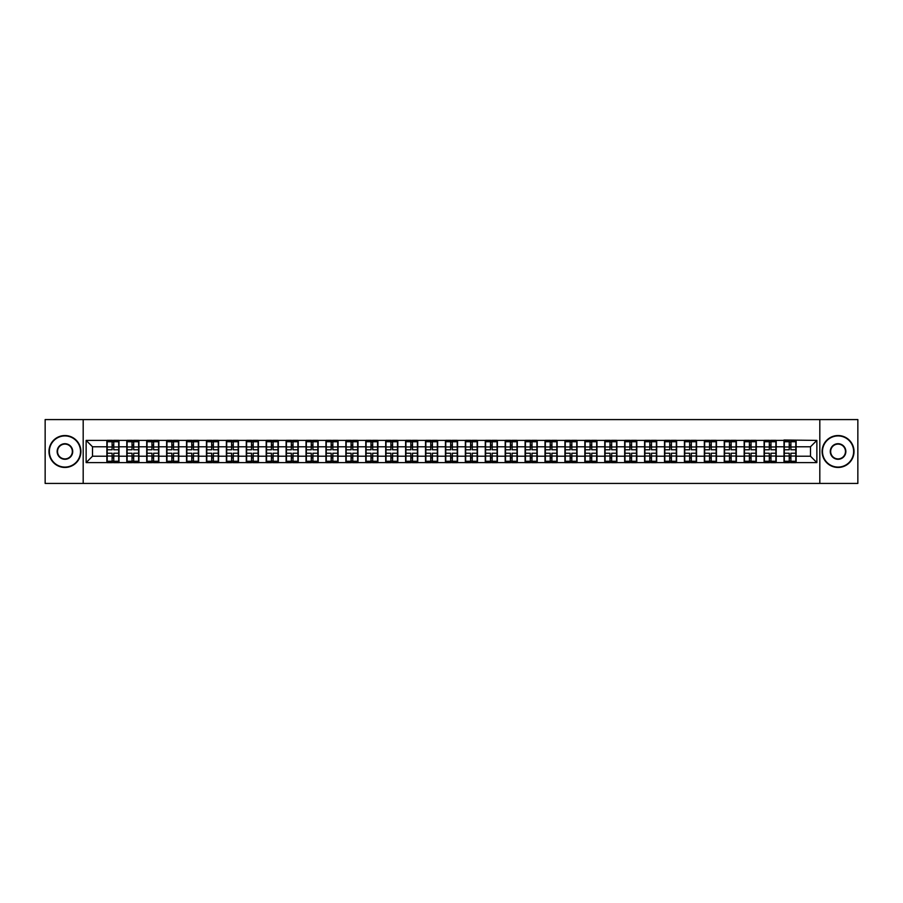 <?xml version="1.0" encoding="UTF-8"?>
<svg xmlns="http://www.w3.org/2000/svg" width="903" height="903" viewBox="0 0 903 903"><rect width="100%" height="100%" fill="white"/><g stroke="black" fill="none" stroke-linecap="round" stroke-linejoin="round"><path stroke-width="1.35" d="M819.811 483.421L857.85 483.421L857.85 419.579L819.811 419.579L819.811 483.421L83.189 483.421L83.189 419.579L45.15 419.579L45.15 483.421L83.189 483.421M819.811 419.579L83.189 419.579M810.488 456.218L810.488 446.782L796.13 446.782L796.13 456.218L810.488 456.218L816.865 462.607L816.865 440.393L783.996 440.009L783.996 446.782L776.208 446.782L776.208 456.218L783.996 456.218L783.996 446.782M816.865 462.607L86.135 462.607L86.135 440.393L106.87 440.393L106.87 446.782L92.512 446.782L92.512 456.218L106.87 456.218L106.87 446.782M783.996 440.393L106.87 440.393M783.996 456.218L783.996 462.607M776.208 456.218L776.208 462.607M776.208 440.393L776.208 446.782M756.296 456.218L764.085 456.218L764.085 446.782L756.296 446.782L756.296 462.607M764.085 456.218L764.085 462.607M764.085 440.393L764.085 446.782M756.296 440.393L756.296 446.782M736.374 456.218L744.162 456.218L744.162 446.782L736.374 446.782L736.374 462.607M744.162 456.218L744.162 462.607M744.162 440.393L744.162 446.782M736.374 440.393L736.374 446.782M716.463 456.218L724.251 456.218L724.251 446.782L716.463 446.782L716.463 462.607M724.251 456.218L724.251 462.607M724.251 440.393L724.251 446.782M716.463 440.393L716.463 446.782M696.552 456.218L704.34 456.218L704.34 446.782L696.552 446.782L696.552 462.607M704.34 456.218L704.34 462.607M704.34 440.393L704.34 446.782M696.552 440.393L696.552 446.782M676.629 456.218L684.418 456.218L684.418 446.782L676.629 446.782L676.629 462.607M684.418 456.218L684.418 462.607M684.418 440.393L684.418 446.782M676.629 440.393L676.629 446.782M656.718 456.218L664.506 456.218L664.506 446.782L656.718 446.782L656.718 462.607M664.506 456.218L664.506 462.607M664.506 440.393L664.506 446.782M656.718 440.393L656.718 446.782M636.807 456.218L644.595 456.218L644.595 446.782L636.807 446.782L636.807 462.607M644.595 456.218L644.595 462.607M644.595 440.393L644.595 446.782M636.807 440.393L636.807 446.782M616.884 456.218L624.673 456.218L624.673 446.782L616.884 446.782L616.884 462.607M624.673 456.218L624.673 462.607M624.673 440.393L624.673 446.782M616.884 440.393L616.884 446.782M596.973 456.218L604.762 456.218L604.762 446.782L596.973 446.782L596.973 462.607M604.762 456.218L604.762 462.607M604.762 440.393L604.762 446.782M596.973 440.393L596.973 446.782M577.051 456.218L584.839 456.218L584.839 446.782L577.051 446.782L577.051 462.607M584.839 456.218L584.839 462.607M584.839 440.393L584.839 446.782M577.051 440.393L577.051 446.782M557.14 456.218L564.928 456.218L564.928 446.782L557.14 446.782L557.14 462.607M564.928 456.218L564.928 462.607M564.928 440.393L564.928 446.782M557.14 440.393L557.14 446.782M537.229 456.218L545.017 456.218L545.017 446.782L537.229 446.782L537.229 462.607M545.017 456.218L545.017 462.607M545.017 440.393L545.017 446.782M537.229 440.393L537.229 446.782M517.306 456.218L525.094 456.218L525.094 446.782L517.306 446.782L517.306 462.607M525.094 456.218L525.094 462.607M525.094 440.393L525.094 446.782M517.306 440.393L517.306 446.782M497.395 456.218L505.183 456.218L505.183 446.782L497.395 446.782L497.395 462.607M505.183 456.218L505.183 462.607M505.183 440.393L505.183 446.782M497.395 440.393L497.395 446.782M477.484 456.218L485.272 456.218L485.272 446.782L477.484 446.782L477.484 462.607M485.272 456.218L485.272 462.607M485.272 440.393L485.272 446.782M477.484 440.393L477.484 446.782M457.561 456.218L465.35 456.218L465.35 446.782L457.561 446.782L457.561 462.607M465.35 456.218L465.35 462.607M465.35 440.393L465.35 446.782M457.561 440.393L457.561 446.782M437.65 456.218L445.439 456.218L445.439 446.782L437.65 446.782L437.65 462.607M445.439 456.218L445.439 462.607M445.439 440.393L445.439 446.782M437.65 440.393L437.65 446.782M417.728 456.218L425.516 456.218L425.516 446.782L417.728 446.782L417.728 462.607M425.516 456.218L425.516 462.607M425.516 440.393L425.516 446.782M417.728 440.393L417.728 446.782M397.817 456.218L405.605 456.218L405.605 446.782L397.817 446.782L397.817 462.607M405.605 456.218L405.605 462.607M405.605 440.393L405.605 446.782M397.817 440.393L397.817 446.782M377.905 456.218L385.694 456.218L385.694 446.782L377.905 446.782L377.905 462.607M385.694 456.218L385.694 462.607M385.694 440.393L385.694 446.782M377.905 440.393L377.905 446.782M357.983 456.218L365.771 456.218L365.771 446.782L357.983 446.782L357.983 462.607M365.771 456.218L365.771 462.607M365.771 440.393L365.771 446.782M357.983 440.393L357.983 446.782M338.072 456.218L345.86 456.218L345.86 446.782L338.072 446.782L338.072 462.607M345.86 456.218L345.86 462.607M345.86 440.393L345.86 446.782M338.072 440.393L338.072 446.782M318.161 456.218L325.949 456.218L325.949 446.782L318.161 446.782L318.161 462.607M325.949 456.218L325.949 462.607M325.949 440.393L325.949 446.782M318.161 440.393L318.161 446.782M298.238 456.218L306.027 456.218L306.027 446.782L298.238 446.782L298.238 462.607M306.027 456.218L306.027 462.607M306.027 440.393L306.027 446.782M298.238 440.393L298.238 446.782M278.327 456.218L286.116 456.218L286.116 446.782L278.327 446.782L278.327 462.607M286.116 456.218L286.116 462.607M286.116 440.393L286.116 446.782M278.327 440.393L278.327 446.782M258.405 456.218L266.193 456.218L266.193 446.782L258.405 446.782L258.405 462.607M266.193 456.218L266.193 462.607M266.193 440.393L266.193 446.782M258.405 440.393L258.405 446.782M238.494 456.218L246.282 456.218L246.282 446.782L238.494 446.782L238.494 462.607M246.282 456.218L246.282 462.607M246.282 440.393L246.282 446.782M238.494 440.393L238.494 446.782M218.582 456.218L226.371 456.218L226.371 446.782L218.582 446.782L218.582 462.607M226.371 456.218L226.371 462.607M226.371 440.393L226.371 446.782M218.582 440.393L218.582 446.782M198.66 456.218L206.448 456.218L206.448 446.782L198.66 446.782L198.66 462.607M206.448 456.218L206.448 462.607M206.448 440.393L206.448 446.782M198.66 440.393L198.66 446.782M178.749 456.218L186.537 456.218L186.537 446.782L178.749 446.782L178.749 462.607M186.537 456.218L186.537 462.607M186.537 440.393L186.537 446.782M178.749 440.393L178.749 446.782M158.838 456.218L166.626 456.218L166.626 446.782L158.838 446.782L158.838 462.607M166.626 456.218L166.626 462.607M166.626 440.393L166.626 446.782M158.838 440.393L158.838 446.782M138.915 456.218L146.704 456.218L146.704 446.782L138.915 446.782L138.915 462.607M146.704 456.218L146.704 462.607M146.704 440.393L146.704 446.782M138.915 440.393L138.915 446.782M119.004 456.218L126.792 456.218L126.792 446.782L119.004 446.782L119.004 462.607M126.792 456.218L126.792 462.607M126.792 440.393L126.792 446.782M119.004 440.393L119.004 446.782M106.87 456.218L106.87 462.607M92.512 456.218L86.135 462.607M86.135 440.393L92.512 446.782M796.13 456.218L796.13 462.607M796.13 440.393L796.13 446.782M816.865 440.393L810.488 446.782M107.197 446.974L112.107 446.974L112.107 440.325L107.197 440.325L107.197 453.227L112.107 453.227L112.107 456.026L113.767 456.015L113.767 453.227L118.688 453.227L118.688 440.325L113.767 440.325L113.767 441.736L118.688 441.736M112.107 445.123L113.767 445.123M113.767 441.928L112.107 441.928M107.197 449.773L112.107 449.773L112.107 446.974L113.767 446.985L113.767 449.773L118.688 449.773M107.197 441.736L112.107 441.736M112.107 461.072L113.767 461.072M112.107 457.877L113.767 457.877M107.197 462.675L112.107 462.675L112.107 461.264L107.197 461.264L107.197 462.675M107.197 453.227L107.197 456.026L112.107 456.026L112.107 461.264M107.197 456.026L107.197 461.264M118.688 453.227L118.688 462.675L113.767 462.675L113.767 461.264L118.688 461.264M118.688 456.026L113.767 456.026L113.767 461.264M118.688 446.974L113.767 446.974L113.767 441.736M127.109 446.974L132.03 446.974L132.03 440.325L127.109 440.325L127.109 453.227L132.03 453.227L132.03 456.026L133.689 456.015L133.689 453.227L138.599 453.227L138.599 440.325L133.689 440.325L133.689 441.736L138.599 441.736M132.03 445.123L133.689 445.123M133.689 441.928L132.03 441.928M127.109 449.773L132.03 449.773L132.03 446.974L133.689 446.985L133.689 449.773L138.599 449.773M127.109 441.736L132.03 441.736M132.03 461.072L133.689 461.072M132.03 457.877L133.689 457.877M127.109 462.675L132.03 462.675L132.03 461.264L127.109 461.264L127.109 462.675M127.109 453.227L127.109 456.026L132.03 456.026L132.03 461.264M127.109 456.026L127.109 461.264M138.599 453.227L138.599 462.675L133.689 462.675L133.689 461.264L138.599 461.264M138.599 456.026L133.689 456.026L133.689 461.264M138.599 446.974L133.689 446.974L133.689 441.736M147.02 446.974L151.941 446.974L151.941 440.325L147.02 440.325L147.02 453.227L151.941 453.227L151.941 456.026L153.6 456.015L153.6 453.227L158.51 453.227L158.51 440.325L153.6 440.325L153.6 441.736L158.51 441.736M151.941 445.123L153.6 445.123M153.6 441.928L151.941 441.928M147.02 449.773L151.941 449.773L151.941 446.974L153.6 446.985L153.6 449.773L158.51 449.773M147.02 441.736L151.941 441.736M151.941 461.072L153.6 461.072M151.941 457.877L153.6 457.877M147.02 462.675L151.941 462.675L151.941 461.264L147.02 461.264L147.02 462.675M147.02 453.227L147.02 456.026L151.941 456.026L151.941 461.264M147.02 456.026L147.02 461.264M158.51 453.227L158.51 462.675L153.6 462.675L153.6 461.264L158.51 461.264M158.51 456.026L153.6 456.026L153.6 461.264M158.51 446.974L153.6 446.974L153.6 441.736M166.942 446.974L171.852 446.974L171.852 440.325L166.942 440.325L166.942 453.227L171.852 453.227L171.852 456.026L173.511 456.015L173.511 453.227L178.433 453.227L178.433 440.325L173.511 440.325L173.511 441.736L178.433 441.736M171.852 445.123L173.511 445.123M173.511 441.928L171.852 441.928M166.942 449.773L171.852 449.773L171.852 446.974L173.511 446.985L173.511 449.773L178.433 449.773M166.942 441.736L171.852 441.736M171.852 461.072L173.511 461.072M171.852 457.877L173.511 457.877M166.942 462.675L171.852 462.675L171.852 461.264L166.942 461.264L166.942 462.675M166.942 453.227L166.942 456.026L171.852 456.026L171.852 461.264M166.942 456.026L166.942 461.264M178.433 453.227L178.433 462.675L173.511 462.675L173.511 461.264L178.433 461.264M178.433 456.026L173.511 456.026L173.511 461.264M178.433 446.974L173.511 446.974L173.511 441.736M186.853 446.974L191.775 446.974L191.775 440.325L186.853 440.325L186.853 453.227L191.775 453.227L191.775 456.026L193.434 456.015L193.434 453.227L198.344 453.227L198.344 440.325L193.434 440.325L193.434 441.736L198.344 441.736M191.775 445.123L193.434 445.123M193.434 441.928L191.775 441.928M186.853 449.773L191.775 449.773L191.775 446.974L193.434 446.985L193.434 449.773L198.344 449.773M186.853 441.736L191.775 441.736M191.775 461.072L193.434 461.072M191.775 457.877L193.434 457.877M186.853 462.675L191.775 462.675L191.775 461.264L186.853 461.264L186.853 462.675M186.853 453.227L186.853 456.026L191.775 456.026L191.775 461.264M186.853 456.026L186.853 461.264M198.344 453.227L198.344 462.675L193.434 462.675L193.434 461.264L198.344 461.264M198.344 456.026L193.434 456.026L193.434 461.264M198.344 446.974L193.434 446.974L193.434 441.736M206.776 446.974L211.686 446.974L211.686 440.325L206.776 440.325L206.776 453.227L211.686 453.227L211.686 456.026L213.345 456.015L213.345 453.227L218.255 453.227L218.255 440.325L213.345 440.325L213.345 441.736L218.255 441.736M211.686 445.123L213.345 445.123M213.345 441.928L211.686 441.928M206.776 449.773L211.686 449.773L211.686 446.974L213.345 446.985L213.345 449.773L218.255 449.773M206.776 441.736L211.686 441.736M211.686 461.072L213.345 461.072M211.686 457.877L213.345 457.877M206.776 462.675L211.686 462.675L211.686 461.264L206.776 461.264L206.776 462.675M206.776 453.227L206.776 456.026L211.686 456.026L211.686 461.264M206.776 456.026L206.776 461.264M218.255 453.227L218.255 462.675L213.345 462.675L213.345 461.264L218.255 461.264M218.255 456.026L213.345 456.026L213.345 461.264M218.255 446.974L213.345 446.974L213.345 441.736M64.937 467.077A15.577 15.577 0 0 0 80.514 451.5A15.577 15.577 0 0 0 64.937 435.923A15.577 15.577 0 0 0 49.36 451.5A15.577 15.577 0 0 0 64.937 467.077M64.937 435.539A15.961 15.961 0 0 1 80.898 451.5A15.961 15.961 0 0 1 64.937 467.461A15.961 15.961 0 0 1 48.976 451.5A15.961 15.961 0 0 1 64.937 435.539M64.937 459.288A7.788 7.788 0 0 1 57.149 451.5A7.788 7.788 0 0 1 64.937 443.712A7.788 7.788 0 0 1 72.725 451.5A7.788 7.788 0 0 1 64.937 459.288M64.937 444.095A7.405 7.405 0 0 0 57.532 451.5A7.405 7.405 0 0 0 64.937 458.905A7.405 7.405 0 0 0 72.342 451.5A7.405 7.405 0 0 0 64.937 444.095M838.063 467.077A15.577 15.577 0 0 0 853.64 451.5A15.577 15.577 0 0 0 838.063 435.923A15.577 15.577 0 0 0 822.486 451.5A15.577 15.577 0 0 0 838.063 467.077M838.063 435.539A15.961 15.961 0 0 1 854.024 451.5A15.961 15.961 0 0 1 838.063 467.461A15.961 15.961 0 0 1 822.102 451.5A15.961 15.961 0 0 1 838.063 435.539M838.063 459.288A7.788 7.788 0 0 1 830.275 451.5A7.788 7.788 0 0 1 838.063 443.712A7.788 7.788 0 0 1 845.851 451.5A7.788 7.788 0 0 1 838.063 459.288M838.063 444.095A7.405 7.405 0 0 0 830.658 451.5A7.405 7.405 0 0 0 838.063 458.905A7.405 7.405 0 0 0 845.468 451.5A7.405 7.405 0 0 0 838.063 444.095M226.687 446.974L231.597 446.974L231.597 440.325L226.687 440.325L226.687 453.227L231.597 453.227L231.597 456.026L233.256 456.015L233.256 453.227L238.178 453.227L238.178 440.325L233.256 440.325L233.256 441.736L238.178 441.736M231.597 445.123L233.256 445.123M233.256 441.928L231.597 441.928M226.687 449.773L231.597 449.773L231.597 446.974L233.256 446.985L233.256 449.773L238.178 449.773M226.687 441.736L231.597 441.736M231.597 461.072L233.256 461.072M231.597 457.877L233.256 457.877M226.687 462.675L231.597 462.675L231.597 461.264L226.687 461.264L226.687 462.675M226.687 453.227L226.687 456.026L231.597 456.026L231.597 461.264M226.687 456.026L226.687 461.264M238.178 453.227L238.178 462.675L233.256 462.675L233.256 461.264L238.178 461.264M238.178 456.026L233.256 456.026L233.256 461.264M238.178 446.974L233.256 446.974L233.256 441.736M246.598 446.974L251.519 446.974L251.519 440.325L246.598 440.325L246.598 453.227L251.519 453.227L251.519 456.026L253.179 456.015L253.179 453.227L258.089 453.227L258.089 440.325L253.179 440.325L253.179 441.736L258.089 441.736M251.519 445.123L253.179 445.123M253.179 441.928L251.519 441.928M246.598 449.773L251.519 449.773L251.519 446.974L253.179 446.985L253.179 449.773L258.089 449.773M246.598 441.736L251.519 441.736M251.519 461.072L253.179 461.072M251.519 457.877L253.179 457.877M246.598 462.675L251.519 462.675L251.519 461.264L246.598 461.264L246.598 462.675M246.598 453.227L246.598 456.026L251.519 456.026L251.519 461.264M246.598 456.026L246.598 461.264M258.089 453.227L258.089 462.675L253.179 462.675L253.179 461.264L258.089 461.264M258.089 456.026L253.179 456.026L253.179 461.264M258.089 446.974L253.179 446.974L253.179 441.736M266.52 446.974L271.431 446.974L271.431 440.325L266.52 440.325L266.52 453.227L271.431 453.227L271.431 456.026L273.09 456.015L273.09 453.227L278.011 453.227L278.011 440.325L273.09 440.325L273.09 441.736L278.011 441.736M271.431 445.123L273.09 445.123M273.09 441.928L271.431 441.928M266.52 449.773L271.431 449.773L271.431 446.974L273.09 446.985L273.09 449.773L278.011 449.773M266.52 441.736L271.431 441.736M271.431 461.072L273.09 461.072M271.431 457.877L273.09 457.877M266.52 462.675L271.431 462.675L271.431 461.264L266.52 461.264L266.52 462.675M266.52 453.227L266.52 456.026L271.431 456.026L271.431 461.264M266.52 456.026L266.52 461.264M278.011 453.227L278.011 462.675L273.09 462.675L273.09 461.264L278.011 461.264M278.011 456.026L273.09 456.026L273.09 461.264M278.011 446.974L273.09 446.974L273.09 441.736M286.432 446.974L291.342 446.974L291.342 440.325L286.432 440.325L286.432 453.227L291.342 453.227L291.342 456.026L293.012 456.015L293.012 453.227L297.922 453.227L297.922 440.325L293.012 440.325L293.012 441.736L297.922 441.736M291.342 445.123L293.012 445.123M293.012 441.928L291.342 441.928M286.432 449.773L291.342 449.773L291.342 446.974L293.012 446.985L293.012 449.773L297.922 449.773M286.432 441.736L291.342 441.736M291.342 461.072L293.012 461.072M291.342 457.877L293.012 457.877M286.432 462.675L291.342 462.675L291.342 461.264L286.432 461.264L286.432 462.675M286.432 453.227L286.432 456.026L291.342 456.026L291.342 461.264M286.432 456.026L286.432 461.264M297.922 453.227L297.922 462.675L293.012 462.675L293.012 461.264L297.922 461.264M297.922 456.026L293.012 456.026L293.012 461.264M297.922 446.974L293.012 446.974L293.012 441.736M306.343 446.974L311.264 446.974L311.264 440.325L306.343 440.325L306.343 453.227L311.264 453.227L311.264 456.026L312.923 456.015L312.923 453.227L317.833 453.227L317.833 440.325L312.923 440.325L312.923 441.736L317.833 441.736M311.264 445.123L312.923 445.123M312.923 441.928L311.264 441.928M306.343 449.773L311.264 449.773L311.264 446.974L312.923 446.985L312.923 449.773L317.833 449.773M306.343 441.736L311.264 441.736M311.264 461.072L312.923 461.072M311.264 457.877L312.923 457.877M306.343 462.675L311.264 462.675L311.264 461.264L306.343 461.264L306.343 462.675M306.343 453.227L306.343 456.026L311.264 456.026L311.264 461.264M306.343 456.026L306.343 461.264M317.833 453.227L317.833 462.675L312.923 462.675L312.923 461.264L317.833 461.264M317.833 456.026L312.923 456.026L312.923 461.264M317.833 446.974L312.923 446.974L312.923 441.736M326.265 446.974L331.175 446.974L331.175 440.325L326.265 440.325L326.265 453.227L331.175 453.227L331.175 456.026L332.835 456.015L332.835 453.227L337.756 453.227L337.756 440.325L332.835 440.325L332.835 441.736L337.756 441.736M331.175 445.123L332.835 445.123M332.835 441.928L331.175 441.928M326.265 449.773L331.175 449.773L331.175 446.974L332.835 446.985L332.835 449.773L337.756 449.773M326.265 441.736L331.175 441.736M331.175 461.072L332.835 461.072M331.175 457.877L332.835 457.877M326.265 462.675L331.175 462.675L331.175 461.264L326.265 461.264L326.265 462.675M326.265 453.227L326.265 456.026L331.175 456.026L331.175 461.264M326.265 456.026L326.265 461.264M337.756 453.227L337.756 462.675L332.835 462.675L332.835 461.264L337.756 461.264M337.756 456.026L332.835 456.026L332.835 461.264M337.756 446.974L332.835 446.974L332.835 441.736M346.176 446.974L351.098 446.974L351.098 440.325L346.176 440.325L346.176 453.227L351.098 453.227L351.098 456.026L352.757 456.015L352.757 453.227L357.667 453.227L357.667 440.325L352.757 440.325L352.757 441.736L357.667 441.736M351.098 445.123L352.757 445.123M352.757 441.928L351.098 441.928M346.176 449.773L351.098 449.773L351.098 446.974L352.757 446.985L352.757 449.773L357.667 449.773M346.176 441.736L351.098 441.736M351.098 461.072L352.757 461.072M351.098 457.877L352.757 457.877M346.176 462.675L351.098 462.675L351.098 461.264L346.176 461.264L346.176 462.675M346.176 453.227L346.176 456.026L351.098 456.026L351.098 461.264M346.176 456.026L346.176 461.264M357.667 453.227L357.667 462.675L352.757 462.675L352.757 461.264L357.667 461.264M357.667 456.026L352.757 456.026L352.757 461.264M357.667 446.974L352.757 446.974L352.757 441.736M366.099 446.974L371.009 446.974L371.009 440.325L366.099 440.325L366.099 453.227L371.009 453.227L371.009 456.026L372.668 456.015L372.668 453.227L377.578 453.227L377.578 440.325L372.668 440.325L372.668 441.736L377.578 441.736M371.009 445.123L372.668 445.123M372.668 441.928L371.009 441.928M366.099 449.773L371.009 449.773L371.009 446.974L372.668 446.985L372.668 449.773L377.578 449.773M366.099 441.736L371.009 441.736M371.009 461.072L372.668 461.072M371.009 457.877L372.668 457.877M366.099 462.675L371.009 462.675L371.009 461.264L366.099 461.264L366.099 462.675M366.099 453.227L366.099 456.026L371.009 456.026L371.009 461.264M366.099 456.026L366.099 461.264M377.578 453.227L377.578 462.675L372.668 462.675L372.668 461.264L377.578 461.264M377.578 456.026L372.668 456.026L372.668 461.264M377.578 446.974L372.668 446.974L372.668 441.736M386.01 446.974L390.92 446.974L390.92 440.325L386.01 440.325L386.01 453.227L390.92 453.227L390.92 456.026L392.579 456.015L392.579 453.227L397.501 453.227L397.501 440.325L392.579 440.325L392.579 441.736L397.501 441.736M390.92 445.123L392.579 445.123M392.579 441.928L390.92 441.928M386.01 449.773L390.92 449.773L390.92 446.974L392.579 446.985L392.579 449.773L397.501 449.773M386.01 441.736L390.92 441.736M390.92 461.072L392.579 461.072M390.92 457.877L392.579 457.877M386.01 462.675L390.92 462.675L390.92 461.264L386.01 461.264L386.01 462.675M386.01 453.227L386.01 456.026L390.92 456.026L390.92 461.264M386.01 456.026L386.01 461.264M397.501 453.227L397.501 462.675L392.579 462.675L392.579 461.264L397.501 461.264M397.501 456.026L392.579 456.026L392.579 461.264M397.501 446.974L392.579 446.974L392.579 441.736M405.921 446.974L410.842 446.974L410.842 440.325L405.921 440.325L405.921 453.227L410.842 453.227L410.842 456.026L412.502 456.015L412.502 453.227L417.412 453.227L417.412 440.325L412.502 440.325L412.502 441.736L417.412 441.736M410.842 445.123L412.502 445.123M412.502 441.928L410.842 441.928M405.921 449.773L410.842 449.773L410.842 446.974L412.502 446.985L412.502 449.773L417.412 449.773M405.921 441.736L410.842 441.736M410.842 461.072L412.502 461.072M410.842 457.877L412.502 457.877M405.921 462.675L410.842 462.675L410.842 461.264L405.921 461.264L405.921 462.675M405.921 453.227L405.921 456.026L410.842 456.026L410.842 461.264M405.921 456.026L405.921 461.264M417.412 453.227L417.412 462.675L412.502 462.675L412.502 461.264L417.412 461.264M417.412 456.026L412.502 456.026L412.502 461.264M417.412 446.974L412.502 446.974L412.502 441.736M425.844 446.974L430.754 446.974L430.754 440.325L425.844 440.325L425.844 453.227L430.754 453.227L430.754 456.026L432.413 456.015L432.413 453.227L437.334 453.227L437.334 440.325L432.413 440.325L432.413 441.736L437.334 441.736M430.754 445.123L432.413 445.123M432.413 441.928L430.754 441.928M425.844 449.773L430.754 449.773L430.754 446.974L432.413 446.985L432.413 449.773L437.334 449.773M425.844 441.736L430.754 441.736M430.754 461.072L432.413 461.072M430.754 457.877L432.413 457.877M425.844 462.675L430.754 462.675L430.754 461.264L425.844 461.264L425.844 462.675M425.844 453.227L425.844 456.026L430.754 456.026L430.754 461.264M425.844 456.026L425.844 461.264M437.334 453.227L437.334 462.675L432.413 462.675L432.413 461.264L437.334 461.264M437.334 456.026L432.413 456.026L432.413 461.264M437.334 446.974L432.413 446.974L432.413 441.736M445.755 446.974L450.665 446.974L450.665 440.325L445.755 440.325L445.755 453.227L450.665 453.227L450.665 456.026L452.335 456.015L452.335 453.227L457.245 453.227L457.245 440.325L452.335 440.325L452.335 441.736L457.245 441.736M450.665 445.123L452.335 445.123M452.335 441.928L450.665 441.928M445.755 449.773L450.665 449.773L450.665 446.974L452.335 446.985L452.335 449.773L457.245 449.773M445.755 441.736L450.665 441.736M450.665 461.072L452.335 461.072M450.665 457.877L452.335 457.877M445.755 462.675L450.665 462.675L450.665 461.264L445.755 461.264L445.755 462.675M445.755 453.227L445.755 456.026L450.665 456.026L450.665 461.264M445.755 456.026L445.755 461.264M457.245 453.227L457.245 462.675L452.335 462.675L452.335 461.264L457.245 461.264M457.245 456.026L452.335 456.026L452.335 461.264M457.245 446.974L452.335 446.974L452.335 441.736M465.666 446.974L470.587 446.974L470.587 440.325L465.666 440.325L465.666 453.227L470.587 453.227L470.587 456.026L472.246 456.015L472.246 453.227L477.156 453.227L477.156 440.325L472.246 440.325L472.246 441.736L477.156 441.736M470.587 445.123L472.246 445.123M472.246 441.928L470.587 441.928M465.666 449.773L470.587 449.773L470.587 446.974L472.246 446.985L472.246 449.773L477.156 449.773M465.666 441.736L470.587 441.736M470.587 461.072L472.246 461.072M470.587 457.877L472.246 457.877M465.666 462.675L470.587 462.675L470.587 461.264L465.666 461.264L465.666 462.675M465.666 453.227L465.666 456.026L470.587 456.026L470.587 461.264M465.666 456.026L465.666 461.264M477.156 453.227L477.156 462.675L472.246 462.675L472.246 461.264L477.156 461.264M477.156 456.026L472.246 456.026L472.246 461.264M477.156 446.974L472.246 446.974L472.246 441.736M485.588 446.974L490.498 446.974L490.498 440.325L485.588 440.325L485.588 453.227L490.498 453.227L490.498 456.026L492.158 456.015L492.158 453.227L497.079 453.227L497.079 440.325L492.158 440.325L492.158 441.736L497.079 441.736M490.498 445.123L492.158 445.123M492.158 441.928L490.498 441.928M485.588 449.773L490.498 449.773L490.498 446.974L492.158 446.985L492.158 449.773L497.079 449.773M485.588 441.736L490.498 441.736M490.498 461.072L492.158 461.072M490.498 457.877L492.158 457.877M485.588 462.675L490.498 462.675L490.498 461.264L485.588 461.264L485.588 462.675M485.588 453.227L485.588 456.026L490.498 456.026L490.498 461.264M485.588 456.026L485.588 461.264M497.079 453.227L497.079 462.675L492.158 462.675L492.158 461.264L497.079 461.264M497.079 456.026L492.158 456.026L492.158 461.264M497.079 446.974L492.158 446.974L492.158 441.736M505.499 446.974L510.421 446.974L510.421 440.325L505.499 440.325L505.499 453.227L510.421 453.227L510.421 456.026L512.08 456.015L512.08 453.227L516.99 453.227L516.99 440.325L512.08 440.325L512.08 441.736L516.99 441.736M510.421 445.123L512.08 445.123M512.08 441.928L510.421 441.928M505.499 449.773L510.421 449.773L510.421 446.974L512.08 446.985L512.08 449.773L516.99 449.773M505.499 441.736L510.421 441.736M510.421 461.072L512.08 461.072M510.421 457.877L512.08 457.877M505.499 462.675L510.421 462.675L510.421 461.264L505.499 461.264L505.499 462.675M505.499 453.227L505.499 456.026L510.421 456.026L510.421 461.264M505.499 456.026L505.499 461.264M516.99 453.227L516.99 462.675L512.08 462.675L512.08 461.264L516.99 461.264M516.99 456.026L512.08 456.026L512.08 461.264M516.99 446.974L512.08 446.974L512.08 441.736M525.422 446.974L530.332 446.974L530.332 440.325L525.422 440.325L525.422 453.227L530.332 453.227L530.332 456.026L531.991 456.015L531.991 453.227L536.901 453.227L536.901 440.325L531.991 440.325L531.991 441.736L536.901 441.736M530.332 445.123L531.991 445.123M531.991 441.928L530.332 441.928M525.422 449.773L530.332 449.773L530.332 446.974L531.991 446.985L531.991 449.773L536.901 449.773M525.422 441.736L530.332 441.736M530.332 461.072L531.991 461.072M530.332 457.877L531.991 457.877M525.422 462.675L530.332 462.675L530.332 461.264L525.422 461.264L525.422 462.675M525.422 453.227L525.422 456.026L530.332 456.026L530.332 461.264M525.422 456.026L525.422 461.264M536.901 453.227L536.901 462.675L531.991 462.675L531.991 461.264L536.901 461.264M536.901 456.026L531.991 456.026L531.991 461.264M536.901 446.974L531.991 446.974L531.991 441.736M545.333 446.974L550.243 446.974L550.243 440.325L545.333 440.325L545.333 453.227L550.243 453.227L550.243 456.026L551.902 456.015L551.902 453.227L556.824 453.227L556.824 440.325L551.902 440.325L551.902 441.736L556.824 441.736M550.243 445.123L551.902 445.123M551.902 441.928L550.243 441.928M545.333 449.773L550.243 449.773L550.243 446.974L551.902 446.985L551.902 449.773L556.824 449.773M545.333 441.736L550.243 441.736M550.243 461.072L551.902 461.072M550.243 457.877L551.902 457.877M545.333 462.675L550.243 462.675L550.243 461.264L545.333 461.264L545.333 462.675M545.333 453.227L545.333 456.026L550.243 456.026L550.243 461.264M545.333 456.026L545.333 461.264M556.824 453.227L556.824 462.675L551.902 462.675L551.902 461.264L556.824 461.264M556.824 456.026L551.902 456.026L551.902 461.264M556.824 446.974L551.902 446.974L551.902 441.736M565.244 446.974L570.165 446.974L570.165 440.325L565.244 440.325L565.244 453.227L570.165 453.227L570.165 456.026L571.825 456.015L571.825 453.227L576.735 453.227L576.735 440.325L571.825 440.325L571.825 441.736L576.735 441.736M570.165 445.123L571.825 445.123M571.825 441.928L570.165 441.928M565.244 449.773L570.165 449.773L570.165 446.974L571.825 446.985L571.825 449.773L576.735 449.773M565.244 441.736L570.165 441.736M570.165 461.072L571.825 461.072M570.165 457.877L571.825 457.877M565.244 462.675L570.165 462.675L570.165 461.264L565.244 461.264L565.244 462.675M565.244 453.227L565.244 456.026L570.165 456.026L570.165 461.264M565.244 456.026L565.244 461.264M576.735 453.227L576.735 462.675L571.825 462.675L571.825 461.264L576.735 461.264M576.735 456.026L571.825 456.026L571.825 461.264M576.735 446.974L571.825 446.974L571.825 441.736M585.167 446.974L590.077 446.974L590.077 440.325L585.167 440.325L585.167 453.227L590.077 453.227L590.077 456.026L591.736 456.015L591.736 453.227L596.657 453.227L596.657 440.325L591.736 440.325L591.736 441.736L596.657 441.736M590.077 445.123L591.736 445.123M591.736 441.928L590.077 441.928M585.167 449.773L590.077 449.773L590.077 446.974L591.736 446.985L591.736 449.773L596.657 449.773M585.167 441.736L590.077 441.736M590.077 461.072L591.736 461.072M590.077 457.877L591.736 457.877M585.167 462.675L590.077 462.675L590.077 461.264L585.167 461.264L585.167 462.675M585.167 453.227L585.167 456.026L590.077 456.026L590.077 461.264M585.167 456.026L585.167 461.264M596.657 453.227L596.657 462.675L591.736 462.675L591.736 461.264L596.657 461.264M596.657 456.026L591.736 456.026L591.736 461.264M596.657 446.974L591.736 446.974L591.736 441.736M605.078 446.974L609.988 446.974L609.988 440.325L605.078 440.325L605.078 453.227L609.988 453.227L609.988 456.026L611.658 456.015L611.658 453.227L616.568 453.227L616.568 440.325L611.658 440.325L611.658 441.736L616.568 441.736M609.988 445.123L611.658 445.123M611.658 441.928L609.988 441.928M605.078 449.773L609.988 449.773L609.988 446.974L611.658 446.985L611.658 449.773L616.568 449.773M605.078 441.736L609.988 441.736M609.988 461.072L611.658 461.072M609.988 457.877L611.658 457.877M605.078 462.675L609.988 462.675L609.988 461.264L605.078 461.264L605.078 462.675M605.078 453.227L605.078 456.026L609.988 456.026L609.988 461.264M605.078 456.026L605.078 461.264M616.568 453.227L616.568 462.675L611.658 462.675L611.658 461.264L616.568 461.264M616.568 456.026L611.658 456.026L611.658 461.264M616.568 446.974L611.658 446.974L611.658 441.736M624.989 446.974L629.91 446.974L629.91 440.325L624.989 440.325L624.989 453.227L629.91 453.227L629.91 456.026L631.569 456.015L631.569 453.227L636.48 453.227L636.48 440.325L631.569 440.325L631.569 441.736L636.48 441.736M629.91 445.123L631.569 445.123M631.569 441.928L629.91 441.928M624.989 449.773L629.91 449.773L629.91 446.974L631.569 446.985L631.569 449.773L636.48 449.773M624.989 441.736L629.91 441.736M629.91 461.072L631.569 461.072M629.91 457.877L631.569 457.877M624.989 462.675L629.91 462.675L629.91 461.264L624.989 461.264L624.989 462.675M624.989 453.227L624.989 456.026L629.91 456.026L629.91 461.264M624.989 456.026L624.989 461.264M636.48 453.227L636.48 462.675L631.569 462.675L631.569 461.264L636.48 461.264M636.48 456.026L631.569 456.026L631.569 461.264M636.48 446.974L631.569 446.974L631.569 441.736M644.911 446.974L649.821 446.974L649.821 440.325L644.911 440.325L644.911 453.227L649.821 453.227L649.821 456.026L651.481 456.015L651.481 453.227L656.402 453.227L656.402 440.325L651.481 440.325L651.481 441.736L656.402 441.736M649.821 445.123L651.481 445.123M651.481 441.928L649.821 441.928M644.911 449.773L649.821 449.773L649.821 446.974L651.481 446.985L651.481 449.773L656.402 449.773M644.911 441.736L649.821 441.736M649.821 461.072L651.481 461.072M649.821 457.877L651.481 457.877M644.911 462.675L649.821 462.675L649.821 461.264L644.911 461.264L644.911 462.675M644.911 453.227L644.911 456.026L649.821 456.026L649.821 461.264M644.911 456.026L644.911 461.264M656.402 453.227L656.402 462.675L651.481 462.675L651.481 461.264L656.402 461.264M656.402 456.026L651.481 456.026L651.481 461.264M656.402 446.974L651.481 446.974L651.481 441.736M664.822 446.974L669.744 446.974L669.744 440.325L664.822 440.325L664.822 453.227L669.744 453.227L669.744 456.026L671.403 456.015L671.403 453.227L676.313 453.227L676.313 440.325L671.403 440.325L671.403 441.736L676.313 441.736M669.744 445.123L671.403 445.123M671.403 441.928L669.744 441.928M664.822 449.773L669.744 449.773L669.744 446.974L671.403 446.985L671.403 449.773L676.313 449.773M664.822 441.736L669.744 441.736M669.744 461.072L671.403 461.072M669.744 457.877L671.403 457.877M664.822 462.675L669.744 462.675L669.744 461.264L664.822 461.264L664.822 462.675M664.822 453.227L664.822 456.026L669.744 456.026L669.744 461.264M664.822 456.026L664.822 461.264M676.313 453.227L676.313 462.675L671.403 462.675L671.403 461.264L676.313 461.264M676.313 456.026L671.403 456.026L671.403 461.264M676.313 446.974L671.403 446.974L671.403 441.736M684.745 446.974L689.655 446.974L689.655 440.325L684.745 440.325L684.745 453.227L689.655 453.227L689.655 456.026L691.314 456.015L691.314 453.227L696.224 453.227L696.224 440.325L691.314 440.325L691.314 441.736L696.224 441.736M689.655 445.123L691.314 445.123M691.314 441.928L689.655 441.928M684.745 449.773L689.655 449.773L689.655 446.974L691.314 446.985L691.314 449.773L696.224 449.773M684.745 441.736L689.655 441.736M689.655 461.072L691.314 461.072M689.655 457.877L691.314 457.877M684.745 462.675L689.655 462.675L689.655 461.264L684.745 461.264L684.745 462.675M684.745 453.227L684.745 456.026L689.655 456.026L689.655 461.264M684.745 456.026L684.745 461.264M696.224 453.227L696.224 462.675L691.314 462.675L691.314 461.264L696.224 461.264M696.224 456.026L691.314 456.026L691.314 461.264M696.224 446.974L691.314 446.974L691.314 441.736M704.656 446.974L709.566 446.974L709.566 440.325L704.656 440.325L704.656 453.227L709.566 453.227L709.566 456.026L711.225 456.015L711.225 453.227L716.147 453.227L716.147 440.325L711.225 440.325L711.225 441.736L716.147 441.736M709.566 445.123L711.225 445.123M711.225 441.928L709.566 441.928M704.656 449.773L709.566 449.773L709.566 446.974L711.225 446.985L711.225 449.773L716.147 449.773M704.656 441.736L709.566 441.736M709.566 461.072L711.225 461.072M709.566 457.877L711.225 457.877M704.656 462.675L709.566 462.675L709.566 461.264L704.656 461.264L704.656 462.675M704.656 453.227L704.656 456.026L709.566 456.026L709.566 461.264M704.656 456.026L704.656 461.264M716.147 453.227L716.147 462.675L711.225 462.675L711.225 461.264L716.147 461.264M716.147 456.026L711.225 456.026L711.225 461.264M716.147 446.974L711.225 446.974L711.225 441.736M724.567 446.974L729.489 446.974L729.489 440.325L724.567 440.325L724.567 453.227L729.489 453.227L729.489 456.026L731.148 456.015L731.148 453.227L736.058 453.227L736.058 440.325L731.148 440.325L731.148 441.736L736.058 441.736M729.489 445.123L731.148 445.123M731.148 441.928L729.489 441.928M724.567 449.773L729.489 449.773L729.489 446.974L731.148 446.985L731.148 449.773L736.058 449.773M724.567 441.736L729.489 441.736M729.489 461.072L731.148 461.072M729.489 457.877L731.148 457.877M724.567 462.675L729.489 462.675L729.489 461.264L724.567 461.264L724.567 462.675M724.567 453.227L724.567 456.026L729.489 456.026L729.489 461.264M724.567 456.026L724.567 461.264M736.058 453.227L736.058 462.675L731.148 462.675L731.148 461.264L736.058 461.264M736.058 456.026L731.148 456.026L731.148 461.264M736.058 446.974L731.148 446.974L731.148 441.736M744.49 446.974L749.4 446.974L749.4 440.325L744.49 440.325L744.49 453.227L749.4 453.227L749.4 456.026L751.059 456.015L751.059 453.227L755.98 453.227L755.98 440.325L751.059 440.325L751.059 441.736L755.98 441.736M749.4 445.123L751.059 445.123M751.059 441.928L749.4 441.928M744.49 449.773L749.4 449.773L749.4 446.974L751.059 446.985L751.059 449.773L755.98 449.773M744.49 441.736L749.4 441.736M749.4 461.072L751.059 461.072M749.4 457.877L751.059 457.877M744.49 462.675L749.4 462.675L749.4 461.264L744.49 461.264L744.49 462.675M744.49 453.227L744.49 456.026L749.4 456.026L749.4 461.264M744.49 456.026L744.49 461.264M755.98 453.227L755.98 462.675L751.059 462.675L751.059 461.264L755.98 461.264M755.98 456.026L751.059 456.026L751.059 461.264M755.98 446.974L751.059 446.974L751.059 441.736M764.401 446.974L769.311 446.974L769.311 440.325L764.401 440.325L764.401 453.227L769.311 453.227L769.311 456.026L770.97 456.015L770.97 453.227L775.891 453.227L775.891 440.325L770.97 440.325L770.97 441.736L775.891 441.736M769.311 445.123L770.97 445.123M770.97 441.928L769.311 441.928M764.401 449.773L769.311 449.773L769.311 446.974L770.97 446.985L770.97 449.773L775.891 449.773M764.401 441.736L769.311 441.736M769.311 461.072L770.97 461.072M769.311 457.877L770.97 457.877M764.401 462.675L769.311 462.675L769.311 461.264L764.401 461.264L764.401 462.675M764.401 453.227L764.401 456.026L769.311 456.026L769.311 461.264M764.401 456.026L764.401 461.264M775.891 453.227L775.891 462.675L770.97 462.675L770.97 461.264L775.891 461.264M775.891 456.026L770.97 456.026L770.97 461.264M775.891 446.974L770.97 446.974L770.97 441.736M784.312 446.974L789.233 446.974L789.233 440.325L784.312 440.325L784.312 453.227L789.233 453.227L789.233 456.026L790.893 456.015L790.893 453.227L795.803 453.227L795.803 440.325L790.893 440.325L790.893 441.736L795.803 441.736M789.233 445.123L790.893 445.123M790.893 441.928L789.233 441.928M784.312 449.773L789.233 449.773L789.233 446.974L790.893 446.985L790.893 449.773L795.803 449.773M784.312 441.736L789.233 441.736M789.233 461.072L790.893 461.072M789.233 457.877L790.893 457.877M784.312 462.675L789.233 462.675L789.233 461.264L784.312 461.264L784.312 462.675M784.312 453.227L784.312 456.026L789.233 456.026L789.233 461.264M784.312 456.026L784.312 461.264M795.803 453.227L795.803 462.675L790.893 462.675L790.893 461.264L795.803 461.264M795.803 456.026L790.893 456.026L790.893 461.264M795.803 446.974L790.893 446.974L790.893 441.736"/></g></svg>

